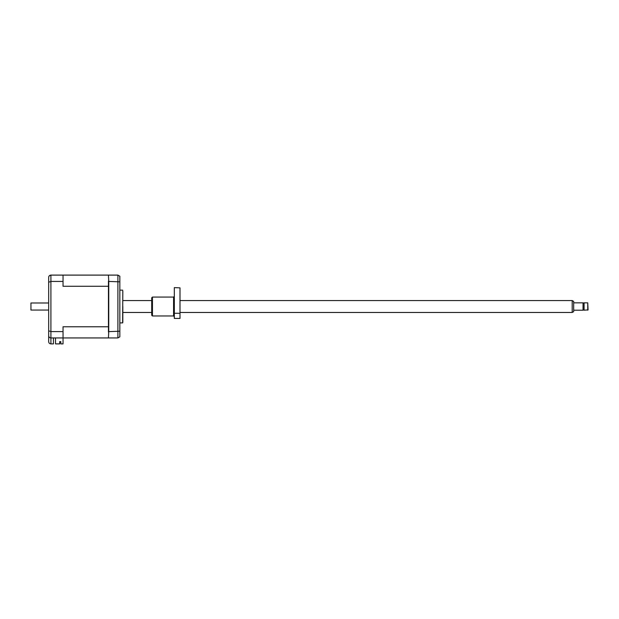 <?xml version="1.0" encoding="UTF-8"?>
<svg xmlns="http://www.w3.org/2000/svg" width="619" height="619" viewBox="0 0 619 619"><rect width="100%" height="100%" fill="white"/><g stroke="black" fill="none" stroke-linecap="round" stroke-linejoin="round"><path stroke-width="0.93" d="M119.838 322.901L122.624 322.901L122.817 290.891M122.817 306.521L122.817 322.159L122.817 306.521M53.435 337.943L53.435 343.893L50.905 343.893L50.905 337.943L117.904 337.943L119.838 336.821L119.838 276.221L117.904 275.107L50.905 275.107L49.334 275.749M119.838 331.211L108.751 331.606L108.751 281.436L119.838 281.831M60.801 342.33L59.687 341.626L60.801 341.626L60.801 343.893L63.037 343.893L63.037 331.606L50.905 331.606L48.669 330.809L48.669 341.665C48.808 343.011 49.559 343.754 50.905 343.893C49.559 343.754 48.808 343.011 48.669 341.665M55.517 337.943L55.517 343.893L59.687 343.893L59.687 341.626M108.449 337.641L108.751 331.606M108.751 281.436L108.449 275.401M48.669 335.707C48.793 337.061 49.543 337.804 50.905 337.943L50.905 281.436L63.037 281.436L63.037 286.28L108.449 286.28L108.449 281.072M108.449 331.977L108.449 326.762L63.037 326.762L63.037 331.606M108.449 286.28L108.449 326.762M63.037 281.436L63.037 275.107M48.831 276.507L48.669 277.335C48.793 275.981 49.543 275.238 50.905 275.107L50.905 281.436L48.669 282.233L48.669 330.809M48.669 277.335L48.669 282.233M48.669 325.137L48.669 313.965M48.669 299.078L48.669 287.912M572.196 300.563L573.681 301.422L573.681 311.62L572.196 312.479L572.196 300.563L179.997 300.563M573.681 310.204L583.028 310.204L583.028 302.846L573.681 302.846M587.756 310.204L587.756 302.846L584.073 302.846L584.073 310.204L588.05 309.902L587.756 302.846M48.669 302.977L30.95 302.977L30.95 310.065L48.669 310.065M173.575 297.066L152.452 297.066L152.452 315.976L173.575 315.976L173.575 297.066L174.326 296.323M152.452 297.066L151.709 297.809L151.709 315.233L152.452 315.976M174.326 287.611L179.997 287.85L174.326 287.611M174.326 313.284L179.997 313.284L179.997 318.437L174.326 318.437L174.326 287.85M179.997 313.284L179.997 287.85M117.904 275.107L117.904 337.943M122.624 322.901L122.817 322.159M119.838 290.141L122.624 290.141M572.196 312.479L179.997 312.479M151.709 312.479L122.817 312.479M583.028 310.096L584.073 310.096M151.709 300.563L122.817 300.563M583.028 302.946L584.073 302.946M173.575 315.976L174.326 316.719"/></g></svg>
